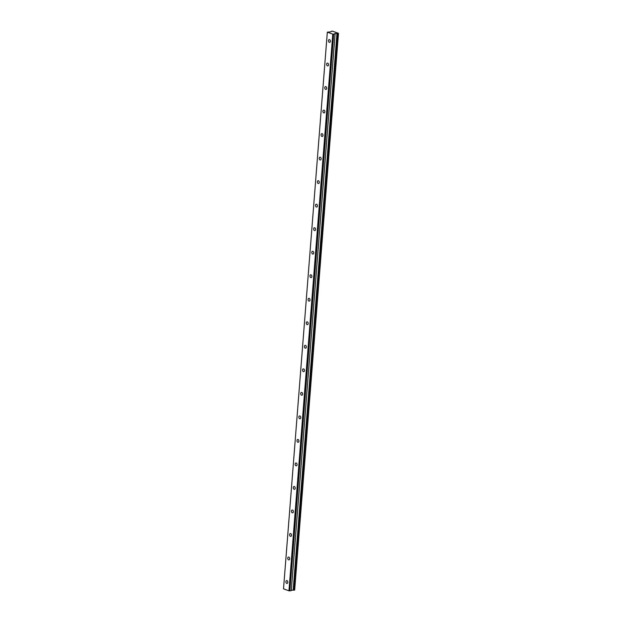 <?xml version="1.0" encoding="UTF-8"?>
<svg xmlns="http://www.w3.org/2000/svg" width="622" height="622" viewBox="0 0 622 622"><rect width="100%" height="100%" fill="white"/><g stroke="black" fill="none" stroke-linecap="round" stroke-linejoin="round"><path stroke-width="0.93" d="M330.391 41.332A1.431 0.949 -99.7 0 0 329.193 39.575A1.431 0.949 -99.7 0 0 328.47 40.632A1.431 0.949 -99.7 0 0 329.668 42.389A1.431 0.949 -99.7 0 0 330.391 41.332M287.815 582.347A1.431 0.949 -99.7 0 0 286.618 580.59A1.431 0.949 -99.7 0 0 285.895 581.648A1.431 0.949 -99.7 0 0 287.092 583.405A1.431 0.949 -99.7 0 0 287.815 582.347M289.665 558.82A1.431 0.949 -99.7 0 0 288.468 557.063A1.431 0.949 -99.7 0 0 287.745 558.121A1.431 0.949 -99.7 0 0 288.942 559.878A1.431 0.949 -99.7 0 0 289.665 558.82M291.516 535.301A1.431 0.949 -99.7 0 0 290.318 533.544A1.431 0.949 -99.7 0 0 289.595 534.601A1.431 0.949 -99.7 0 0 290.793 536.358A1.431 0.949 -99.7 0 0 291.516 535.301M293.366 511.774A1.431 0.949 -99.7 0 0 292.169 510.024A1.431 0.949 -99.7 0 0 291.446 511.082A1.431 0.949 -99.7 0 0 292.643 512.831A1.431 0.949 -99.7 0 0 293.366 511.774M295.217 488.254A1.431 0.949 -99.7 0 0 294.019 486.497A1.431 0.949 -99.7 0 0 293.296 487.555A1.431 0.949 -99.7 0 0 294.501 489.312A1.431 0.949 -99.7 0 0 295.217 488.254M297.075 464.735A1.431 0.949 -99.7 0 0 295.87 462.978A1.431 0.949 -99.7 0 0 295.147 464.035A1.431 0.949 -99.7 0 0 296.352 465.792A1.431 0.949 -99.7 0 0 297.075 464.735M298.925 441.208A1.431 0.949 -99.7 0 0 297.72 439.459A1.431 0.949 -99.7 0 0 296.997 440.516A1.431 0.949 -99.7 0 0 298.202 442.265A1.431 0.949 -99.7 0 0 298.925 441.208M300.776 417.689A1.431 0.949 -99.7 0 0 299.571 415.931A1.431 0.949 -99.7 0 0 298.848 416.989A1.431 0.949 -99.7 0 0 300.053 418.746A1.431 0.949 -99.7 0 0 300.776 417.689M302.626 394.169A1.431 0.949 -99.7 0 0 301.421 392.412A1.431 0.949 -99.7 0 0 300.698 393.469A1.431 0.949 -99.7 0 0 301.903 395.227A1.431 0.949 -99.7 0 0 302.626 394.169M304.477 370.642A1.431 0.949 -99.7 0 0 303.272 368.885A1.431 0.949 -99.7 0 0 302.556 369.942A1.431 0.949 -99.7 0 0 303.754 371.699A1.431 0.949 -99.7 0 0 304.477 370.642M306.327 347.123A1.431 0.949 -99.7 0 0 305.13 345.365A1.431 0.949 -99.7 0 0 304.407 346.423A1.431 0.949 -99.7 0 0 305.604 348.18A1.431 0.949 -99.7 0 0 306.327 347.123M308.178 323.595A1.431 0.949 -99.7 0 0 306.98 321.846A1.431 0.949 -99.7 0 0 306.257 322.904A1.431 0.949 -99.7 0 0 307.455 324.653A1.431 0.949 -99.7 0 0 308.178 323.595M310.028 300.076A1.431 0.949 -99.7 0 0 308.831 298.319A1.431 0.949 -99.7 0 0 308.108 299.376A1.431 0.949 -99.7 0 0 309.305 301.134A1.431 0.949 -99.7 0 0 310.028 300.076M311.879 276.557A1.431 0.949 -99.7 0 0 310.681 274.8A1.431 0.949 -99.7 0 0 309.958 275.857A1.431 0.949 -99.7 0 0 311.155 277.614A1.431 0.949 -99.7 0 0 311.879 276.557M313.729 253.03A1.431 0.949 -99.7 0 0 312.532 251.28A1.431 0.949 -99.7 0 0 311.809 252.338A1.431 0.949 -99.7 0 0 313.014 254.087A1.431 0.949 -99.7 0 0 313.729 253.03M315.587 229.51A1.431 0.949 -99.7 0 0 314.382 227.753A1.431 0.949 -99.7 0 0 313.659 228.81A1.431 0.949 -99.7 0 0 314.864 230.568A1.431 0.949 -99.7 0 0 315.587 229.51M317.438 205.991A1.431 0.949 -99.7 0 0 316.233 204.234A1.431 0.949 -99.7 0 0 315.51 205.291A1.431 0.949 -99.7 0 0 316.715 207.048A1.431 0.949 -99.7 0 0 317.438 205.991M319.288 182.464A1.431 0.949 -99.7 0 0 318.083 180.707A1.431 0.949 -99.7 0 0 317.36 181.764A1.431 0.949 -99.7 0 0 318.565 183.521A1.431 0.949 -99.7 0 0 319.288 182.464M321.139 158.944A1.431 0.949 -99.7 0 0 319.933 157.187A1.431 0.949 -99.7 0 0 319.21 158.245A1.431 0.949 -99.7 0 0 320.416 160.002A1.431 0.949 -99.7 0 0 321.139 158.944M322.989 135.417A1.431 0.949 -99.7 0 0 321.784 133.668A1.431 0.949 -99.7 0 0 321.069 134.725A1.431 0.949 -99.7 0 0 322.266 136.482A1.431 0.949 -99.7 0 0 322.989 135.417M324.839 111.898A1.431 0.949 -99.7 0 0 323.642 110.141A1.431 0.949 -99.7 0 0 322.919 111.198A1.431 0.949 -99.7 0 0 324.116 112.955A1.431 0.949 -99.7 0 0 324.839 111.898M326.69 88.378A1.431 0.949 -99.7 0 0 325.493 86.621A1.431 0.949 -99.7 0 0 324.77 87.679A1.431 0.949 -99.7 0 0 325.967 89.436A1.431 0.949 -99.7 0 0 326.69 88.378M328.54 64.851A1.431 0.949 -99.7 0 0 327.343 63.102A1.431 0.949 -99.7 0 0 326.62 64.159A1.431 0.949 -99.7 0 0 327.817 65.909A1.431 0.949 -99.7 0 0 328.54 64.851M337.925 33.487L338.485 33.324L294.673 590.021L294.113 590.177L337.925 33.487L334.885 33.456L335.095 33.969L332.77 34.132L288.958 590.822L283.515 588.847L327.327 32.157L332.77 34.132M294.113 590.177L291.321 590.138M338.485 33.324L332.397 31.123L331.596 31.333M327.327 32.157L330.725 31.87L331.604 31.193M335.095 33.969L291.283 590.659L288.958 590.822M333.687 34.21L289.875 590.9M338.477 33.394L294.657 590.084M336.984 33.471L293.172 590.169M335.04 33.899L335.071 33.448"/></g></svg>
